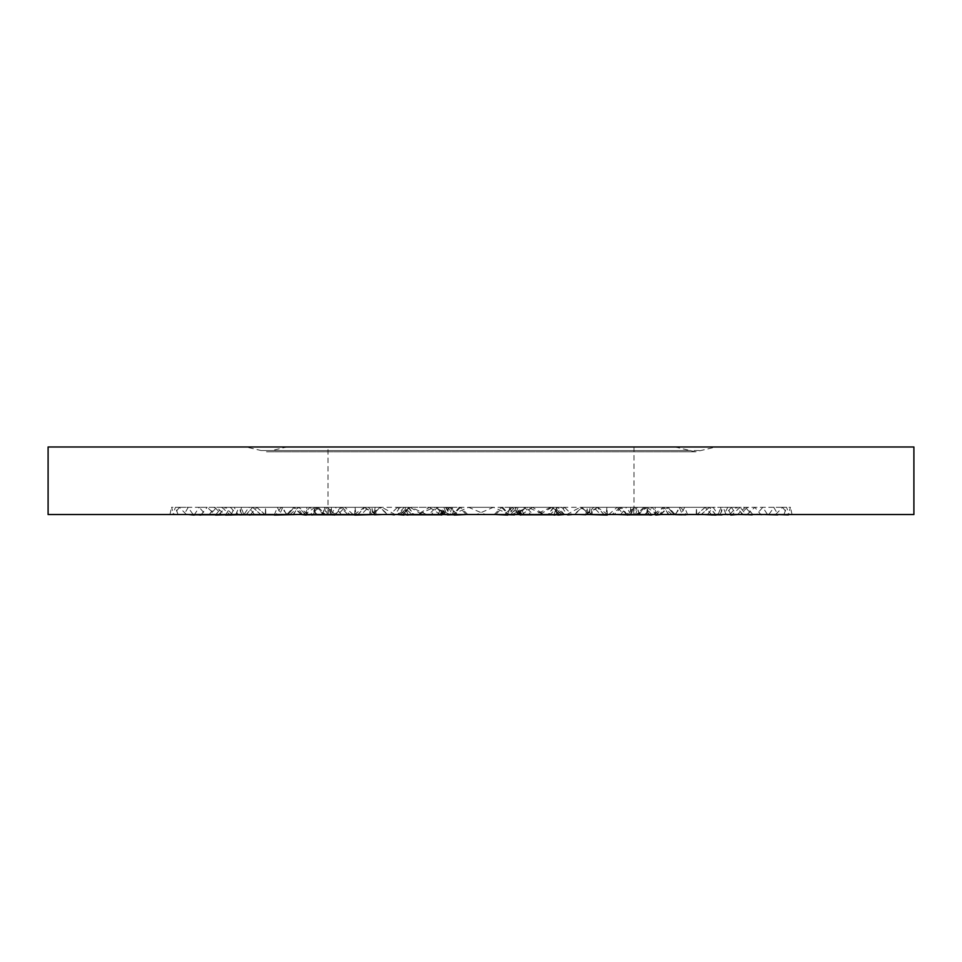 <?xml version="1.0" encoding="UTF-8"?>
<svg xmlns="http://www.w3.org/2000/svg" width="962" height="962" viewBox="0 0 962 962"><rect width="100%" height="100%" fill="white"/><g stroke="black" fill="none" stroke-linecap="round" stroke-linejoin="round"><path stroke-width="0.72" stroke-dasharray="4.81 3.61" d="M641.209 514.538L656.445 514.538M646.512 514.538L701.839 514.538M701.49 514.478L703.715 514.538M711.832 514.778L715.968 514.778M711.904 515.007L705.122 507.323L711.928 515.019L718.085 514.237M718.181 514.538L743.181 514.538L736.207 507.323L720.538 507.323M722.161 514.538L743.181 514.538M715.932 514.73L697.522 514.057L705.206 507.323L720.141 507.323M701.394 514.297L697.258 514.297M716.173 515.007L709.403 507.323L701.695 514.093L698.821 514.538M697.799 514.538L647.763 514.538M639.309 514.574L627.14 514.117M588.383 514.538L626.623 514.538M592.279 514.538L644.48 514.538M644.215 514.478L648.123 514.622M626.971 514.935L620.069 507.323L621.452 507.323L627.477 515.019L631.252 514.237M631.481 514.538L657.311 514.538L646.969 507.323L630.783 507.323M629.821 514.538L657.311 514.538M617.784 514.538L615.596 514.442C611.808 514.261 611.471 514.129 614.574 514.057C611.471 514.129 611.808 514.261 615.596 514.442M636.748 514.297L614.381 514.297M637.036 514.057L636.243 514.538M635.581 514.538L587.986 514.538M587.71 514.778L585.798 514.73M580.555 514.574L574.482 514.177L582.094 507.323L588.984 514.935M519.203 514.538L574.627 514.538M521.091 514.538L562.229 514.538M562.085 514.478L563.936 514.598M554.136 514.778L556.854 514.778M519.372 514.574L521.548 514.237M521.885 514.538L544.6 514.538L532.467 507.323L518.229 507.323M514.838 514.538L544.6 514.538M507.96 514.67L504.978 514.442L511.279 514.057L516.317 507.323L553.487 507.323L557.792 515.031M548.4 514.297L511.195 514.297M548.641 514.057C550.829 514.213 550.889 514.442 548.821 514.766L553.619 507.323L516.546 507.323M564.754 514.73L557.732 507.323L550.036 514.538M549.819 514.538L511.928 514.538M507.972 514.646L504.99 514.345L512.421 507.323L519.468 514.79M506.649 514.574C503.884 514.381 504.557 514.225 508.645 514.117L514.85 507.311L550.769 507.311L535.329 514.538L508.381 514.538M444.216 514.538L535.329 514.538M443.807 514.538L467.616 514.538M441.414 514.778L442.905 514.778L449.915 507.323L457.311 514.345M404.641 514.574L405.675 514.237M406.048 514.538L422.21 514.538L410.125 507.323L400 507.323M394.697 514.538L422.21 514.538M390.259 514.61L403.379 514.057L405.808 507.323L452.128 507.323L454.124 515.031M449.783 514.297L403.415 514.297M449.939 514.057L452.874 514.766L459.271 507.323L437.337 507.323M453.583 514.538L431.156 514.538M445.598 514.971L442.027 507.311L436.075 507.323L428.824 514.55L438.035 514.117L442.039 507.311L493.362 507.311L476.467 514.538L437.963 514.538M374.819 514.538L476.467 514.538M372.186 514.538L375.036 514.538M375.192 514.478L373.208 514.622M310.077 514.778L312.422 514.778M301.635 514.538L308.766 514.538L298.581 507.323L294.107 507.323M287.686 514.538L308.766 514.538M287.337 514.61L307.299 514.057L306.734 507.323L355.17 507.323M355.928 514.297L307.443 514.297M355.976 514.057L361.219 514.766L368.23 507.323L364.766 507.323L357.804 514.79M361.52 514.538L357.984 514.538M358.946 514.574L373.965 514.117L375.156 507.311L434.066 507.311L418.29 514.538L374.098 514.538M321.597 514.538L418.29 514.538M317.123 514.538L298.593 514.538M298.869 514.478L297.342 514.538M231.253 514.778L238.925 514.778M229.846 514.959L224.218 514.237L216.642 507.311M224.519 514.538L221.537 514.538L214.803 507.323L216.666 507.323L209.8 514.874M210.113 514.538L221.537 514.538M209.848 514.862L237.662 514.057L234.211 507.323L277.369 507.323M281.108 514.297L237.903 514.297M281.048 514.057L287.794 514.766L294.36 507.323L309.896 507.323M287.65 514.538L303.523 514.538M303.391 514.778L326.19 514.117L324.398 507.311L381.914 507.311L369.661 514.538L326.515 514.538M292.628 514.538L369.661 514.538M287.025 514.538L249.916 514.538M250.264 514.478L246.056 514.598M198.328 514.778L225.529 514.778M188.829 514.574L186.255 514.237M186.46 514.538L173.821 514.538L171.549 507.323L179.473 507.323M173.617 514.862L205.074 514.057L199.242 507.323L230.567 507.323L225.385 515.031M236.724 514.297L205.363 514.297M236.556 514.057L243.783 514.766L248.905 507.323L281.072 507.323M243.218 514.538L276.094 514.538M276.07 514.778L301.984 514.117L297.474 507.311L344.853 507.311L337.987 514.538L302.441 514.538M292.352 514.538L337.987 514.538M286.448 514.538L236.424 514.538M236.796 514.478L234.463 514.538M196.38 514.574L193.182 514.237M193.23 514.538L172.859 514.538L175.421 507.323L188.179 507.323M184.223 514.538L172.859 514.538M184.187 514.862L214.49 514.057L207.179 507.323L221.897 507.323L215.464 515.031M229.521 514.297L214.791 514.297M221.861 507.311L229.257 514.057L235.894 514.766L238.78 507.323L282.684 507.323M234.981 514.538L279.858 514.538M279.954 514.778L305.026 514.117L298.497 507.311L328.511 507.311L328.078 514.538L305.555 514.538M320.791 514.538L328.078 514.538M315.488 514.538L260.161 514.538M260.51 514.478L258.285 514.538M250.288 514.79L249.23 514.826M248.112 514.682L243.915 514.237M243.819 514.538L218.819 514.538L225.793 507.323L241.462 507.323M239.839 514.538L218.819 514.538M253.138 514.538L264.478 514.057L256.794 507.323L252.669 507.323L245.959 515.031M260.606 514.297L264.742 514.297M245.827 515.007L252.597 507.323L260.305 514.093L263.179 514.538M264.201 514.538L314.237 514.538M314.454 514.778L334.86 514.117M373.617 514.538L335.377 514.538M369.721 514.538L317.52 514.538M317.785 514.478L316.005 514.538M312.494 514.694L309.956 514.91L316.835 507.323L325.096 507.323L327.561 514.778M334.596 514.778L312.265 514.778M347.438 514.057L340.548 507.323L334.523 515.019L330.748 514.237M330.519 514.538L304.689 514.538L315.031 507.323L331.217 507.323M332.179 514.538L304.689 514.538M344.216 514.538L346.404 514.442C350.192 514.261 350.529 514.129 347.426 514.057C350.529 514.129 350.192 514.261 346.404 514.442M325.252 514.297L347.619 514.297M324.964 514.057L325.757 514.538M326.419 514.538L374.014 514.538M381.445 514.574L387.518 514.177L379.906 507.323L373.015 514.935M442.797 514.538L387.373 514.538M440.909 514.538L399.771 514.538M399.915 514.478L397.246 514.73L404.268 507.323L411.964 514.538M441.317 514.778L404.184 514.778M442.628 514.574L440.452 514.237M440.115 514.538L417.4 514.538L429.533 507.323L443.771 507.323M447.162 514.538L417.4 514.538M455.002 514.61L450.721 514.057L445.683 507.323L408.513 507.323L404.208 515.031M413.6 514.297L450.805 514.297M413.359 514.057C411.171 514.213 411.111 514.442 413.179 514.766L408.381 507.323L445.454 507.323M412.181 514.538L450.072 514.538M441.654 514.971L447.162 507.311L453.355 514.105C457.443 514.225 458.116 514.381 455.351 514.574L457.01 514.345L449.579 507.323L442.532 514.79M517.784 514.538L453.619 514.538M518.193 514.538L494.384 514.538M554.076 514.778L507.804 514.778M557.359 514.574L556.325 514.237M555.952 514.538L539.79 514.538L551.875 507.323L562 507.323M567.303 514.538L539.79 514.538M571.741 514.61L558.621 514.057L556.192 507.323L509.872 507.323L507.876 515.031M512.217 514.297L558.585 514.297M512.061 514.057L509.126 514.766L502.729 507.323L524.663 507.323M508.417 514.538L530.844 514.538M516.402 514.971L519.973 507.311L525.925 507.323L533.176 514.55L523.965 514.117L519.961 507.311L468.638 507.311L485.533 514.538L524.037 514.538M587.181 514.538L485.533 514.538M589.814 514.538L586.964 514.538M586.808 514.478L588.491 514.598M655.711 514.778L607.335 514.778M660.365 514.538L653.234 514.538L663.419 507.323L667.893 507.323M674.314 514.538L653.234 514.538M674.663 514.61L654.701 514.057L655.266 507.323L606.83 507.323M606.072 514.297L654.557 514.297M606.024 514.057L600.781 514.766L593.77 507.323L597.234 507.323L604.196 514.79M600.48 514.538L604.016 514.538M604.256 514.778L588.035 514.117L586.844 507.311L527.934 507.311L543.71 514.538L587.902 514.538M640.403 514.538L543.71 514.538M644.877 514.538L663.407 514.538M663.131 514.478L687.589 515.019M730.747 514.778L687.638 514.778M736.243 514.574L737.782 514.237L745.358 507.311M737.481 514.538L740.463 514.538L747.197 507.323L745.334 507.323L752.2 514.874M751.887 514.538L740.463 514.538M746.187 514.538L724.338 514.057L727.789 507.323L684.631 507.323M680.892 514.297L724.097 514.297M680.952 514.057L674.206 514.766L667.64 507.323L652.104 507.323M674.35 514.538L658.477 514.538M658.609 514.778L655.723 514.622M654.34 514.574L635.81 514.117L637.602 507.311L580.086 507.311L592.339 514.538L635.485 514.538M669.372 514.538L592.339 514.538M674.975 514.538L712.084 514.538M711.736 514.478L736.483 515.019M767.76 514.778L736.471 514.778M778.354 514.538L756.926 514.057L762.758 507.323L767.856 515.019L775.745 514.237M775.54 514.538L788.179 514.538L790.451 507.323L782.527 507.323M725.276 514.297L756.637 514.297M725.444 514.057L720.021 514.538M718.782 514.538L685.906 514.538M679.244 514.574L660.016 514.117L664.526 507.311L617.147 507.311L624.013 514.538L659.559 514.538M669.648 514.538L624.013 514.538M675.552 514.538L725.576 514.538M725.204 514.478L746.488 515.019L740.103 507.323L723.22 507.323L726.106 514.778M761.122 514.778L746.428 514.778M765.235 514.538L747.51 514.057L754.821 507.323L761.219 515.019L768.818 514.237M768.77 514.538L789.141 514.538L786.579 507.323L773.821 507.323M777.777 514.538L789.141 514.538M732.479 514.297L747.209 514.297M740.139 507.311L732.743 514.057L728.246 514.538M727.019 514.538L682.142 514.538M675.36 514.61L656.974 514.117L663.503 507.311L633.489 507.311L631.228 514.538M48.1 514.538L913.9 514.538M720.454 507.323L722.534 514.874M641.401 514.971L634.692 507.311L647.041 507.323M646.68 514.321L647.414 507.323L648.135 514.79M630.856 514.538L626.611 507.311L634.704 507.323L627.128 514.105M716.041 515.031L709.343 507.323L696.464 507.323L696.692 514.778M709.403 507.323L705.206 507.323M696.211 514.333L696.464 507.311L647.51 507.323M709.319 507.311L701.659 514.057M718.337 514.225L720.827 507.311M729.725 514.538L736.207 507.323M631.529 514.225L631.084 507.311M649.771 515.031L643.818 507.323L630.375 507.323M639.526 514.333L636.904 507.311L590.355 507.323M592.424 514.321L590.271 507.323L588.263 514.79M607.659 514.538L597.57 507.311L582.503 507.323L575.048 514.105M589.105 514.971L582.094 507.323M643.746 507.311L636.976 514.057M621.452 507.323L614.562 514.057M637.65 514.538L646.969 507.323M630.711 507.323L630.11 514.874M652.044 514.91L645.165 507.323L636.904 507.323L634.439 514.778M585.93 514.538L597.57 507.311M582.503 507.323L589.922 507.323M521.717 514.538L532.467 507.323M518.157 507.323L514.971 514.874M521.801 514.225L518.494 507.311M553.39 507.311L548.556 514.057M565.187 514.538L550.769 507.311M520.346 514.971L514.838 507.311L512.421 507.323M521.212 514.321L516.486 507.323L512.073 514.79M514.85 507.323L516.209 507.323M520.731 515.019L516.317 507.323L512.085 507.323L504.689 514.345M558.718 514.333L553.619 507.311C559.102 507.323 559.102 507.323 553.607 507.323C559.102 507.323 559.102 507.323 553.607 507.323M516.317 507.323L517.881 507.323M399.579 514.538L410.125 507.323M399.964 507.323L394.673 514.874M405.856 514.225L400.192 507.311M452.02 507.311L449.843 514.057M509.896 514.538L493.362 507.311M443.879 514.321L437.301 507.323L431.132 514.79M407.936 515.019L405.808 507.323L397.414 507.323L390.187 514.55M466.065 514.333L459.271 507.311M452.284 507.323L460.545 507.323L453.282 514.61M289.851 514.538L298.581 507.323M294.095 507.323L287.506 514.874M301.359 514.225L294.192 507.311M355.05 507.311L355.868 514.057M450.204 514.538L434.066 507.311M376.238 514.971L375.156 507.311L364.754 507.323L372.186 514.321M354.557 515.031L355.206 507.323M306.253 515.019L306.734 507.323L293.614 507.323L286.508 514.742M375.697 514.333L368.23 507.311L375.697 514.345M368.23 507.323L355.327 507.323M209.211 514.538L214.803 507.323M277.26 507.311L280.952 514.057M395.202 514.538L381.914 507.311M322.823 514.971L324.398 507.311L310.053 507.323M317.075 514.321L309.932 507.323L303.222 514.79M274.23 515.031L277.393 507.323M231.193 515.019L234.211 507.323L216.727 507.323M301.359 514.333L294.36 507.311L277.513 507.323M169.961 514.538L171.549 507.323M179.521 507.323L173.388 514.874M186.147 514.225L179.329 507.311M230.495 507.311L236.496 514.057M353.258 514.538L344.853 507.311M293.494 514.971L297.486 507.311L281.385 507.323M286.904 514.321L281.132 507.323L275.697 514.79M194.144 515.019L199.242 507.323L179.678 507.323M254.365 514.333L248.905 507.311L230.676 507.323M178.054 514.538L175.421 507.323M188.239 507.323L183.802 514.874M192.977 514.225L187.939 507.311M330.772 514.538L328.511 507.311M292.713 514.971L298.497 507.311L283.105 507.323M286.291 514.321L282.768 507.323L279.437 514.79M200.781 515.019L207.179 507.323L188.504 507.323M241.883 514.333L238.78 507.311L221.945 507.323M232.275 514.538L225.793 507.323M241.546 507.323L239.466 514.874M243.663 514.225L241.173 507.311M341.45 514.538L335.389 507.311L327.296 507.323L334.872 514.105M252.681 507.311L260.341 514.057M331.144 514.538L335.389 507.311M320.599 514.971L327.308 507.311L314.959 507.323M315.32 514.321L314.586 507.323L313.865 514.79M250.072 515.019L256.794 507.323L264.586 514.081M265.789 514.333L265.536 507.311L265.308 514.778M252.597 507.323L314.49 507.323M256.794 507.323L241.859 507.323M324.35 514.538L315.031 507.323M331.289 507.323L331.89 514.874M330.471 514.225L330.916 507.311M376.07 514.538L364.43 507.311L379.497 507.323L386.952 514.105M318.254 507.311L325.024 514.057M335.029 514.935L341.931 507.323L318.194 507.323L312.229 515.031M354.341 514.538L364.43 507.311M372.895 514.971L379.906 507.323M369.576 514.321L371.729 507.323L373.737 514.79M379.497 507.323L372.078 507.323M322.474 514.333L325.096 507.311L371.645 507.323M340.548 507.323L331.625 507.323M440.283 514.538L429.533 507.323M443.843 507.323L447.029 514.874M440.199 514.225L443.506 507.311M426.671 514.538L411.231 507.311L449.579 507.323M408.609 507.311L413.444 514.057M396.813 514.538L411.231 507.311M440.788 514.321L445.514 507.323L449.927 514.79M447.15 507.323L445.791 507.323M441.269 515.019L445.683 507.323L449.915 507.323M403.282 514.333L408.381 507.311C402.898 507.323 402.898 507.323 408.393 507.323C402.898 507.323 402.898 507.323 408.393 507.323M445.683 507.323L444.119 507.323M562.421 514.538L551.875 507.323M562.036 507.323L567.327 514.874M556.144 514.225L561.808 507.311M509.98 507.311L512.157 514.057M452.104 514.538L468.638 507.311M518.121 514.321L524.699 507.323L530.868 514.79M554.064 515.019L556.192 507.323L564.586 507.323L571.813 514.55M495.935 514.333L502.729 507.311M509.716 507.323L501.455 507.323L508.718 514.61M672.149 514.538L663.419 507.323M667.905 507.323L674.494 514.874M660.641 514.225L667.808 507.311M606.95 507.311L606.132 514.057M511.796 514.538L527.934 507.311M585.762 514.971L586.844 507.311L597.246 507.323L589.814 514.321M607.443 515.031L606.794 507.323M655.747 515.019L655.266 507.323L668.386 507.323L675.492 514.742M586.303 514.333L593.77 507.311L586.303 514.345M593.77 507.323L606.673 507.323M752.789 514.538L747.197 507.323M684.74 507.311L681.048 514.057M566.798 514.538L580.086 507.311M639.177 514.971L637.602 507.311L651.947 507.323M644.925 514.321L652.068 507.323L658.778 514.79M687.77 515.031L684.607 507.323M730.807 515.019L727.789 507.323L745.273 507.323M660.641 514.333L667.64 507.311L684.487 507.323M792.039 514.538L790.451 507.323M782.479 507.323L788.612 514.874M775.853 514.225L782.671 507.311M731.505 507.311L725.504 514.057M782.322 507.323L731.433 507.323L736.615 515.031M608.742 514.538L617.147 507.311M668.506 514.971L664.514 507.311L680.615 507.323M675.096 514.321L680.868 507.323L686.303 514.79M707.635 514.333L713.095 507.311L718.205 514.778M731.324 507.323L680.928 507.323M246.007 446.981L715.993 446.981L246.007 446.981L261.087 450.529L700.913 450.529L261.087 450.529L690.127 450.529L271.873 450.529L286.953 446.981L675.047 446.981L286.953 446.981M913.9 446.981L48.1 446.981M783.946 514.538L786.579 507.323M773.761 507.323L778.198 514.874M769.023 514.225L774.061 507.311M328.018 446.981L633.982 446.981L328.018 446.981L328.018 512.469M620.55 514.538L626.611 507.311M633.922 514.538L633.489 507.311M669.287 514.971L663.503 507.311L678.895 507.323M675.709 514.321L679.232 507.323L682.563 514.79M720.117 514.333L723.22 507.311L679.316 507.323M773.496 507.323L740.103 507.323M705.122 507.323L697.414 514.081M645.165 507.323L637.553 514.225M620.069 507.323L612.457 514.177M519.107 514.79L512.085 507.323M436.087 507.323L443.338 514.61M467.809 514.538L460.545 507.323M404.665 514.598L397.414 507.323M357.672 514.73L364.742 507.323L372.186 514.417M301.082 514.405L293.614 507.323M250.096 515.007L256.878 507.323M316.835 507.323L324.447 514.225M341.931 507.323L349.543 514.177M525.913 507.323L518.662 514.61M494.191 514.538L501.455 507.323M557.335 514.598L564.586 507.323M604.328 514.73L597.258 507.323L589.814 514.417M660.918 514.405L668.386 507.323M633.982 446.981L633.982 512.469M675.047 446.981L695.514 451.803L715.993 446.981M266.486 451.803L695.514 451.803L266.486 451.803"/><path stroke-width="1.44" d="M703.715 514.538L716.065 515.019M711.928 515.019L712.77 514.826M722.053 514.862L715.932 514.73M698.821 514.538L697.883 514.646M647.546 514.778L638.323 514.538M647.534 514.598C652.573 514.814 653.354 514.959 649.855 515.019L651.707 514.538M627.404 514.778L649.735 514.778M627.477 515.019L628.258 514.574M629.593 514.862L627.32 514.814M626.851 514.814L617.784 514.538M636.243 514.538L635.497 514.646M585.798 514.73L579.797 514.538M562.085 514.478L564.574 514.538M563.936 514.598L557.948 515.019M520.683 514.778L554.136 514.778M556.854 514.778L557.816 514.778M520.731 515.019L519.372 514.574M514.514 514.862L506.998 514.61M548.641 514.057C550.829 514.213 550.889 514.442 548.821 514.766M511.616 514.778L507.972 514.646M467.616 514.478L454.317 515.019M407.924 514.778L441.414 514.778M443.121 514.538L454.196 514.778M407.936 515.019L404.641 514.574M394.336 514.862L390.704 514.442M430.868 514.778L428.824 514.55M373.509 514.598L354.75 515.019M306.289 514.778L310.077 514.778M312.422 514.778L334.716 514.778M335.173 514.778L354.665 514.778M306.253 515.019L301.539 514.574M357.744 514.778L359.379 514.538M297.342 514.538L274.41 515.019M238.925 514.778L246.019 514.778M250.637 514.778L274.362 514.778M231.181 515.019L229.846 514.959M246.056 514.598L225.517 515.019M194.312 514.778L198.328 514.778M194.144 515.019L188.829 514.574M234.463 514.538L215.512 515.019M200.986 514.778L215.572 514.778M200.781 515.019L196.38 514.574M258.285 514.538L250.288 514.79M249.23 514.826L246.068 514.73M250.072 515.019L247.27 514.574M239.947 514.862L253.138 514.538M263.179 514.538L264.117 514.646M316.005 514.538L312.494 514.694M310.293 514.538L312.145 515.019M334.523 515.019L333.742 514.574L334.523 515.019M332.407 514.862L344.216 514.538M325.757 514.538L326.503 514.646M374.29 514.778L382.203 514.538M398.064 514.598L404.052 515.019M441.269 515.019L442.628 514.574M447.486 514.862L457.022 514.442M413.359 514.057C411.171 514.213 411.111 514.442 413.179 514.766M450.384 514.778L455.351 514.574M494.384 514.478L507.683 515.019M554.064 515.019L557.359 514.574M567.664 514.862L571.741 514.61M531.132 514.778L533.176 514.55M586.808 514.478L607.25 515.019M655.747 515.019L660.461 514.574M730.819 515.019L736.243 514.574M752.152 514.862L746.187 514.538M655.723 514.622L653.571 514.538M788.383 514.862L778.354 514.538M720.021 514.538L719.119 514.646M685.93 514.778L678.246 514.538M777.813 514.862L765.235 514.538M728.246 514.538L727.248 514.646M682.046 514.778L675.36 514.61M673.965 514.574L672.895 514.538M913.9 514.538L48.1 514.538L48.1 446.981L913.9 446.981L913.9 514.538"/></g></svg>
